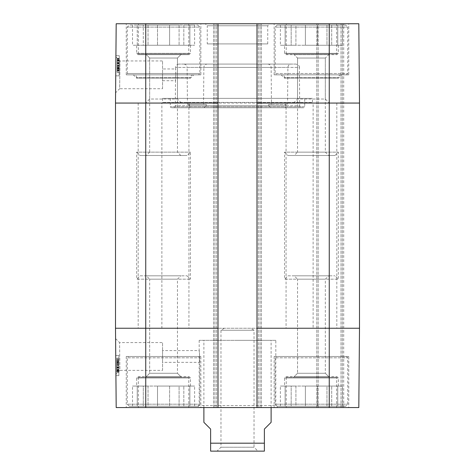 <?xml version="1.0" encoding="UTF-8"?>
<svg xmlns="http://www.w3.org/2000/svg" width="475" height="475" viewBox="0 0 475 475"><rect width="100%" height="100%" fill="white"/><g stroke="black" fill="none" stroke-linecap="round" stroke-linejoin="round"><path stroke-width="0.36" stroke-dasharray="2.38 1.78" d="M287.915 275.815L334.964 275.815L287.915 275.815L284.555 279.175L338.325 279.175L284.555 279.175L284.555 152.137L338.325 152.137L284.555 152.137L287.915 155.497L334.964 155.497L287.915 155.497M294.185 155.497L328.694 155.497L294.185 155.497L297.546 152.137L325.333 152.137L297.546 152.137L297.546 58.033L325.333 58.033L297.546 58.033L293.514 53.996L329.365 53.996L293.514 53.996M329.365 103.063L293.514 103.063L329.365 103.063L325.333 99.032L297.546 99.032L325.333 99.032L325.333 58.033L297.546 58.033L325.333 58.033L328.694 54.672L294.185 54.672L328.694 54.672M285.897 54.672L336.983 54.672L285.897 54.672L284.555 53.325L338.325 53.325L284.555 53.325L284.555 45.262L338.325 45.262L284.555 45.262M277.157 25.092L345.717 25.092L277.157 25.092L275.144 27.111L347.736 27.111L275.144 27.111L275.144 73.488L347.736 73.488L275.144 73.488L276.486 74.836L346.394 74.836L276.486 74.836M285.131 25.092L285.131 45.262L280.392 45.262L285.131 45.262L285.131 25.092L295.913 25.092L295.913 45.262L291.181 45.262L291.181 25.092L291.181 45.262L305.389 45.262L295.913 45.262L295.913 25.092L285.131 25.092M280.392 25.092L280.392 45.262M317.49 45.262L317.49 25.092L326.96 25.092L326.96 45.262L317.49 45.262L331.698 45.262L326.96 45.262L326.96 25.092L317.49 25.092L317.49 45.262L305.389 45.262L305.389 25.092L305.389 45.262L317.49 45.262M342.487 25.092L337.749 25.092L337.749 45.262L337.749 25.092L342.487 25.092L342.487 45.262L337.749 45.262L342.487 45.262M331.698 25.092L331.698 45.262L331.698 25.092L326.96 25.092L337.749 25.092L331.698 25.092M295.913 25.092L305.389 25.092L295.913 25.092M305.389 25.092L317.49 25.092L305.389 25.092M337.749 45.262L331.698 45.262L337.749 45.262M291.181 45.262L285.131 45.262L291.181 45.262M294.185 275.815L328.694 275.815L294.185 275.815L297.546 279.175L325.333 279.175L297.546 279.175L297.546 373.279L325.333 373.279L297.546 373.279L293.514 377.31L329.365 377.31L293.514 377.31M325.333 328.243L297.546 328.243L325.333 328.243L325.333 373.279L297.546 373.279L325.333 373.279L328.694 376.639L294.185 376.639L328.694 376.639M285.897 376.639L336.983 376.639L285.897 376.639L284.555 377.981L338.325 377.981L284.555 377.981L284.555 386.05L338.325 386.05L284.555 386.05M277.157 406.214L345.717 406.214L277.157 406.214L275.144 404.195L347.736 404.195L275.144 404.195L275.144 357.817L347.736 357.817L275.144 357.817L276.486 356.476L346.394 356.476L276.486 356.476M285.131 406.214L285.131 386.05L280.392 386.05L285.131 386.05L285.131 406.214L295.913 406.214L295.913 386.05L291.181 386.05L291.181 406.214L291.181 386.05L305.389 386.05L295.913 386.05L295.913 406.214L285.131 406.214M280.392 406.214L280.392 386.05M317.49 386.05L317.49 406.214L326.96 406.214L326.96 386.05L317.49 386.05L331.698 386.05L326.96 386.05L326.96 406.214L317.49 406.214L317.49 386.05L305.389 386.05L305.389 406.214L305.389 386.05L317.49 386.05M342.487 406.214L337.749 406.214L337.749 386.05L337.749 406.214L342.487 406.214L342.487 386.05L337.749 386.05L342.487 386.05M331.698 406.214L331.698 386.05L331.698 406.214L326.96 406.214L337.749 406.214L331.698 406.214M295.913 406.214L305.389 406.214L295.913 406.214M305.389 406.214L317.49 406.214L305.389 406.214M337.749 386.05L331.698 386.05L337.749 386.05M291.181 386.05L285.131 386.05L291.181 386.05M140.036 275.815L187.085 275.815L140.036 275.815L136.675 279.175L190.445 279.175L136.675 279.175L136.675 152.137L190.445 152.137L136.675 152.137L140.036 155.497L187.085 155.497L140.036 155.497M146.306 275.815L180.815 275.815L146.306 275.815L149.667 279.175L177.454 279.175L149.667 279.175L149.667 373.279L177.454 373.279L149.667 373.279L145.635 377.31L181.486 377.31L145.635 377.31M177.454 328.243L149.667 328.243L177.454 328.243L177.454 373.279L149.667 373.279L177.454 373.279L180.815 376.639L146.306 376.639L180.815 376.639M138.017 376.639L189.103 376.639L138.017 376.639L136.675 377.981L190.445 377.981L136.675 377.981L136.675 386.05L190.445 386.05L136.675 386.05M129.283 406.214L197.843 406.214L129.283 406.214L127.264 404.195L199.856 404.195L127.264 404.195L127.264 357.817L199.856 357.817L127.264 357.817L128.606 356.476L198.514 356.476L128.606 356.476M137.251 406.214L137.251 386.05L132.513 386.05L137.251 386.05L137.251 406.214L148.04 406.214L148.04 386.05L143.302 386.05L143.302 406.214L143.302 386.05L157.51 386.05L148.04 386.05L148.04 406.214L137.251 406.214M132.513 406.214L132.513 386.05M169.611 386.05L169.611 406.214L179.087 406.214L179.087 386.05L169.611 386.05L183.819 386.05L179.087 386.05L179.087 406.214L169.611 406.214L169.611 386.05L157.51 386.05L157.51 406.214L157.51 386.05L169.611 386.05M194.607 406.214L189.869 406.214L189.869 386.05L189.869 406.214L194.607 406.214L194.607 386.05L189.869 386.05L194.607 386.05M183.819 406.214L183.819 386.05L183.819 406.214L179.087 406.214L189.869 406.214L183.819 406.214M148.04 406.214L157.51 406.214L148.04 406.214M157.51 406.214L169.611 406.214L157.51 406.214M189.869 386.05L183.819 386.05L189.869 386.05M143.302 386.05L137.251 386.05L143.302 386.05M250.669 328.243L224.331 328.243L250.669 328.243L254.024 330.262L220.976 330.262L254.024 330.262L254.024 447.218L220.976 447.218L254.024 447.218L258.056 451.25L216.944 451.25L258.056 451.25M263.043 451.25L211.957 451.25M271.106 422.346L264.385 429.067L264.385 451.137L264.385 443.187L210.615 443.187L210.615 429.067L203.894 422.346M210.615 443.187L210.615 451.137L210.615 443.187M237.5 340.343L271.106 340.343L237.5 340.343M116.844 367.935L116.844 358.334L116.844 371.83L116.844 367.935L118.863 367.935L118.863 370.476L116.844 370.476M118.863 370.476L118.863 364.135L116.844 364.135M118.863 364.135L118.863 365.447L116.844 365.447M118.863 365.447L116.844 365.239M118.863 365.239L118.863 358.334L116.844 358.334L118.863 358.334L118.863 359.913L116.844 359.913L118.863 359.913L118.863 363.517L116.844 363.517M118.863 363.517L118.863 362.68L116.844 362.68L116.844 361.392L116.844 372.258L116.844 361.594L116.844 362.686L118.863 362.686L118.863 371.83L116.844 371.83M118.863 371.83L118.863 368.077L116.844 368.077M118.863 369.669L118.863 358.162L116.844 358.162L116.844 372.079L116.844 358.162L118.863 358.162L118.863 369.669L116.844 369.669M118.863 360.353L118.863 371.604L118.863 358.162L116.844 358.162L118.863 358.162L118.863 371.604L116.844 371.604L118.863 371.604L118.863 360.353L116.844 360.353M118.863 360.157L118.863 371.604L116.844 371.604L118.863 371.604L118.863 360.157L116.844 360.157M118.863 371.604L116.844 371.604L118.863 371.604M118.863 364.319L118.863 370.874L118.863 364.319L116.844 364.319L116.844 370.874L116.844 364.319M118.863 370.874L116.844 370.874M118.863 370.642L116.844 370.642M118.863 370.049L116.844 370.049M116.844 363.613L116.844 369.354L116.844 362.74L116.844 363.613L118.863 363.613L118.863 362.74L116.844 362.74M118.863 362.74L118.863 363.613M118.863 369.354L116.844 369.354M118.863 368.226L116.844 368.226M118.863 361.974L118.863 366.813L118.863 361.392L118.863 361.974L116.844 361.974M118.863 361.392L116.844 361.392M118.863 363.327L116.844 363.327M118.863 372.02L118.863 366.825L118.863 372.02L116.844 372.02M118.863 370.963L116.844 370.963M118.863 372.258L116.844 372.258M118.863 371.682L116.844 371.682M118.863 370.322L116.844 370.322M118.863 361.594L116.844 361.594M118.863 362.277L118.863 371.854L116.844 371.854L118.863 371.854L118.863 370.69L116.844 370.69L118.863 370.678L118.863 359.545L116.844 359.545L118.863 359.545L118.863 362.277L116.844 362.277M118.863 362.098L116.844 362.098M118.863 370.708L118.863 358.162L116.844 358.162L118.863 358.162L118.863 370.708L116.844 370.708M118.863 370.239L116.844 370.239L118.863 370.239M118.863 372.079L118.863 365.127L118.863 372.079L116.844 372.079M118.863 355.466L118.863 375.63L118.863 355.466L118.863 375.63L118.863 355.466L115.74 355.466L115.912 375.63L118.863 375.63L115.912 375.63L115.74 355.466L118.863 355.466L115.74 355.466L115.912 375.63L118.863 375.63L115.912 375.63L115.74 355.466L118.863 355.466M162.551 370.369L162.551 342.582L162.551 370.369L119.902 370.369L119.587 342.594L119.902 370.375L115.906 374.407L115.597 338.639L115.906 374.407M115.597 338.639L119.587 342.594L162.551 342.582M218.007 103.063L115.502 103.063L115.502 328.243L116.191 407.562L261.363 407.562L256.993 407.562L261.363 407.562L256.993 407.562L256.993 23.75L358.809 23.75L316.813 23.75L358.809 23.75L359.498 103.063L359.498 328.243L358.809 407.562L256.993 407.562L256.993 23.75L261.363 23.75L213.637 23.75L218.007 23.75L213.637 23.75L218.007 23.75L218.007 407.562M275.815 340.343L199.185 340.343L275.815 340.343L275.815 405.543L277.827 407.562L197.172 407.562L199.185 405.543L275.815 405.543L199.185 405.543L199.185 362.354L199.643 356.476L199.185 350.592C199.678 350.229 199.678 362.716 199.185 362.354L162.551 362.354L162.551 350.592L162.551 362.354M188.765 377.31L138.356 377.31L188.765 377.31L188.765 407.562L138.356 407.562L188.765 407.562M149.667 328.243L149.667 373.279L146.306 376.639M336.644 377.31L286.235 377.31L336.644 377.31L336.644 407.562L286.235 407.562L336.644 407.562M297.546 328.243L297.546 373.279L294.185 376.639M348.745 356.476L274.134 356.476L348.745 356.476L348.745 407.562L274.134 407.562L348.745 407.562M200.866 356.476L126.255 356.476L200.866 356.476L200.866 407.562L126.255 407.562L200.866 407.562M197.172 407.562L277.827 407.562M343.704 407.562L316.813 407.562L343.704 407.562L343.704 23.75L343.704 407.562M359.498 328.243L359.498 103.063L359.498 328.243L358.809 407.562L359.498 328.243L256.993 328.243M336.811 328.243L286.063 328.243L336.811 328.243L336.811 103.063L286.063 103.063L336.811 103.063M188.937 328.243L138.189 328.243L188.937 328.243L188.937 103.063L138.189 103.063L188.937 103.063M313.12 328.243L161.88 328.243L313.12 328.243L313.12 103.063L161.88 103.063L161.88 328.243M162.551 98.361L162.551 102.392L161.88 103.063L313.12 103.063L312.449 102.392L162.551 102.392L312.449 102.392L312.449 98.361L162.551 98.361L312.449 98.361M348.745 74.836L274.134 74.836L348.745 74.836L348.745 23.75L274.134 23.75L348.745 23.75M200.866 74.836L126.255 74.836L200.866 74.836L200.866 23.75L126.255 23.75L200.866 23.75M128.606 74.836L198.514 74.836L128.606 74.836L127.264 73.488L199.856 73.488L127.264 73.488L127.264 27.111L199.856 27.111L127.264 27.111L129.283 25.092L197.843 25.092L129.283 25.092M117.2 62.534L117.117 72.135L117.236 58.645L117.2 62.534L119.213 62.552L119.237 60.01L117.224 59.993M119.237 60.01L119.183 66.358L117.165 66.34M119.183 66.358L119.195 65.045L117.177 65.028M119.195 65.045L117.177 65.229M119.189 65.247L119.13 72.153L117.117 72.135L119.13 72.153L119.148 70.579L117.129 70.561L119.148 70.579L119.177 66.969L117.159 66.951M119.177 66.969L119.172 67.812L117.153 67.794M119.172 67.812L119.249 58.663L117.236 58.645M119.249 58.663L119.219 62.409L117.2 62.391M119.177 67.011L117.159 66.993L117.212 61.257L117.2 62.385L119.219 62.403L119.225 61.275L119.172 67.889L119.213 62.552M119.231 60.824L119.13 72.331L117.111 72.313L117.23 58.87L117.111 72.313L119.13 72.331L119.231 60.824L117.212 60.806M117.2 62.385L117.236 58.585L119.249 58.888L117.23 58.87L119.249 58.888L117.23 58.87L119.249 58.888L119.13 72.331L117.111 72.313L119.13 72.331L119.249 58.888L117.23 58.87L117.224 59.648L117.236 58.348L117.159 66.993M119.148 70.134L117.135 70.116M119.148 70.33L117.129 70.312M119.183 66.304L119.243 59.749L119.183 66.304L117.165 66.286M119.243 59.749L117.224 59.731M119.237 59.981L117.224 59.963M119.231 60.58L117.218 60.562M119.225 61.275L117.212 61.257M119.172 67.889L117.153 67.872M119.16 68.649L119.255 58.366L119.16 69.231L119.16 68.649L117.147 68.632M119.16 69.231L117.141 69.213M119.172 67.296L117.159 67.278M119.249 58.603L117.236 58.585M119.243 59.666L117.224 59.648M119.255 58.366L117.236 58.348M119.249 58.942L117.23 58.924M117.218 60.272L119.237 60.289L117.218 60.283M119.16 69.035L117.141 69.017M119.172 67.943L117.153 67.925M119.166 68.21L119.249 58.775L117.23 58.757L117.117 72.253L117.23 58.757L119.249 58.775L119.237 59.921L117.224 59.903L117.129 70.888L117.236 58.532L117.224 59.915L119.237 59.933L119.142 70.906L117.129 70.888L119.142 70.906L119.166 68.21L117.153 68.192M117.236 58.532L119.249 58.55L119.154 69.944L119.237 59.903L117.224 59.886M119.166 68.388L117.147 68.37M119.13 72.271L117.117 72.253L117.177 65.384L117.117 72.253L119.13 72.271M119.237 60.361L117.218 60.343L119.237 60.361M119.249 58.55L119.237 59.933M119.1 75.869L119.272 55.706L119.1 75.869L119.272 55.706L119.1 75.869L115.74 75.84L115.912 55.676L115.74 75.84L119.1 75.869L115.74 75.84L115.912 55.676L119.272 55.706L115.912 55.676L115.74 75.84L119.1 75.869M115.912 55.676L119.272 55.706L115.912 55.676M268.702 105.753L268.684 104.411L285.724 104.411L285.131 107.772L270.904 107.772L268.702 105.753L270.904 107.772L285.131 107.772L285.724 104.411L268.684 104.411L271.462 104.411L268.684 104.411L268.702 105.753L206.298 105.753L204.096 107.772L189.869 107.772L189.276 104.411L206.316 104.411L206.298 105.753L206.316 104.411L189.276 104.411L189.869 107.772L204.096 107.772L206.298 105.753L268.702 105.753M206.316 104.411L203.537 104.411L206.316 104.411M189.276 104.411L187.441 104.411L189.276 104.411M187.441 104.411L187.114 67.414L287.886 67.414L187.114 67.414C186.907 65.384 185.784 64.273 183.754 64.078L291.246 64.078L183.754 64.078M285.712 105.753L189.287 105.753L285.712 105.753M270.904 107.772L204.096 107.772L270.904 107.772M189.869 107.772L285.131 107.772L189.869 107.772M162.551 88.73L162.551 60.943L162.551 88.73L119.658 88.73L119.973 60.954L119.658 88.736L115.597 92.768L115.912 56.863L115.597 92.768M115.912 56.863L119.973 60.954L162.551 60.943M115.502 103.063L116.191 23.75L218.007 23.75M175.845 74.83L175.513 80.714C175.815 81.077 175.928 68.596 175.619 68.952L175.845 74.83M162.551 74.83L162.551 80.714L162.551 74.83M145.635 53.996L181.486 53.996L145.635 53.996L149.667 58.033L177.454 58.033L149.667 58.033L149.667 152.137L177.454 152.137L149.667 152.137L146.306 155.497L180.815 155.497L146.306 155.497M145.635 103.063L181.486 103.063L145.635 103.063L149.667 99.032L177.454 99.032L149.667 99.032L149.667 58.033L177.454 58.033L149.667 58.033L146.306 54.672L180.815 54.672L146.306 54.672M188.765 53.996L138.356 53.996L188.765 53.996L188.765 23.75L138.356 23.75L188.765 23.75M293.514 103.063L297.546 99.032L297.546 58.033L294.185 54.672M336.644 53.996L286.235 53.996L336.644 53.996L336.644 23.75L286.235 23.75L336.644 23.75M207.254 43.914L267.746 43.914L207.254 43.914L207.254 25.769L267.746 25.769L207.254 25.769L205.236 23.75L269.764 23.75L205.236 23.75M256.993 23.75L261.363 23.75L256.993 23.75L256.993 407.562M296.008 64.078L178.992 64.078L296.008 64.078C298.65 65.028 299.772 66.138 299.369 67.414L175.631 67.414L299.369 67.414L299.701 105.753L175.299 105.753L299.701 105.753L300.265 107.772L174.735 107.772L300.265 107.772M303.709 107.772L171.291 107.772L303.709 107.772L304.718 106.762L170.282 106.762L304.718 106.762L304.718 98.361L170.282 98.361L304.718 98.361M178.992 64.078C176.967 64.273 175.845 65.384 175.631 67.414L175.619 68.952L162.551 68.952M162.551 80.714L175.513 80.714L175.299 105.753L174.735 107.772M170.282 98.361L170.282 106.762L171.291 107.772M207.225 64.078L267.775 64.078L207.225 64.078C205.194 64.273 204.078 65.384 203.864 67.414L271.136 67.414L203.864 67.414L203.537 104.411M316.813 407.562L316.813 23.75L316.813 407.562M342.356 407.562L342.356 23.75L342.356 407.562M359.498 103.063L358.809 23.75L359.498 103.063L329.252 103.063L329.252 407.562M261.363 407.562L261.363 23.75L261.363 407.562M213.637 407.562L213.637 23.75L213.637 407.562M137.251 45.262L143.302 45.262L143.302 25.092L143.302 45.262L132.513 45.262L137.251 45.262L137.251 25.092L137.251 45.262M137.251 25.092L143.302 25.092L137.251 25.092M143.302 45.262L169.611 45.262L143.302 45.262M169.611 45.262L189.869 45.262L169.611 45.262L169.611 25.092L169.611 45.262M189.869 45.262L194.607 45.262L189.869 45.262L189.869 25.092L183.819 25.092L189.869 25.092L189.869 45.262M136.675 45.262L190.445 45.262L136.675 45.262L136.675 53.325L138.017 54.672L189.103 54.672L138.017 54.672M157.51 25.092L169.611 25.092L157.51 25.092L157.51 45.262L157.51 25.092L148.04 25.092L157.51 25.092M183.819 25.092L183.819 45.262L183.819 25.092L179.087 25.092L183.819 25.092M143.302 25.092L148.04 25.092L143.302 25.092M169.611 25.092L179.087 25.092L169.611 25.092M189.869 25.092L194.607 25.092L189.869 25.092M179.087 25.092L179.087 45.262L179.087 25.092M148.04 25.092L148.04 45.262L148.04 25.092M132.513 25.092L132.513 45.262M194.607 25.092L194.607 45.262M181.486 103.063L177.454 99.032L177.454 58.033L180.815 54.672M133.986 74.836L193.135 74.836L133.986 74.836C135.618 74.997 136.515 75.893 136.675 77.526L190.445 77.526L136.675 77.526L136.675 78.197L190.445 78.197L136.675 78.197L133.315 74.836L193.812 74.836L133.315 74.836M281.865 74.836L341.014 74.836L281.865 74.836C283.498 74.997 284.394 75.893 284.555 77.526L338.325 77.526L284.555 77.526L284.555 78.197L338.325 78.197L284.555 78.197L281.188 74.836L341.685 74.836L281.188 74.836M118.863 367.187L116.844 367.187M118.863 367.032L116.844 367.032M118.863 370.203L116.844 370.203M118.863 367.68L116.844 367.68M118.863 367.519L116.844 367.519M118.863 366.848L116.844 366.848M118.863 366.801L116.844 366.801M118.863 364.871L116.844 364.871M118.863 366.813L116.844 366.813M118.863 371.753L116.844 371.753M118.863 361.902L116.844 361.902M118.863 361.944L116.844 361.944M118.863 367.62L116.844 367.62M118.863 360.519L116.844 360.519M118.863 365.127L116.844 365.127L118.863 365.127M218.007 328.243L145.748 328.243L145.748 407.562M145.748 23.75L145.748 328.243L115.502 328.243M329.252 23.75L329.252 103.063L256.993 103.063M119.207 63.3L117.194 63.282M119.207 63.454L117.188 63.436M119.213 62.813L117.194 62.795M119.213 62.973L117.194 62.955M119.207 63.775L117.188 63.757L119.207 63.798M119.207 63.822L117.188 63.804L119.207 63.816M119.189 65.752L117.171 65.734M119.249 58.876L117.23 58.858M119.207 63.745L117.188 63.727M119.166 68.578L117.147 68.56M119.166 68.537L117.147 68.519M119.213 62.943L117.194 62.926M119.154 69.944L117.135 69.926M119.189 65.402L117.177 65.384L119.189 65.402M318.161 407.562L318.161 23.75L318.161 407.562M341.014 407.562L341.014 23.75L341.014 407.562M260.015 407.562L260.015 23.75L260.015 407.562M214.985 407.562L214.985 23.75L214.985 407.562M216.665 407.562L216.665 23.75L216.665 407.562M258.335 407.562L258.335 23.75L258.335 407.562M136.675 53.325L190.445 53.325L136.675 53.325M334.964 155.497L338.325 152.137L338.325 279.175L334.964 275.815M329.365 53.996L325.333 58.033L325.333 152.137L328.694 155.497M346.394 74.836L347.736 73.488L347.736 27.111L345.717 25.092M338.325 45.262L338.325 53.325L336.983 54.672M329.365 377.31L325.333 373.279L325.333 279.175L328.694 275.815M346.394 356.476L347.736 357.817L347.736 404.195L345.717 406.214M338.325 386.05L338.325 377.981L336.983 376.639M187.085 275.815L190.445 279.175L190.445 152.137L187.085 155.497M181.486 377.31L177.454 373.279L177.454 279.175L180.815 275.815M198.514 356.476L199.856 357.817L199.856 404.195L197.843 406.214M190.445 386.05L190.445 377.981L189.103 376.639M224.331 328.243L220.976 330.262L220.976 447.218L216.944 451.25M271.106 407.562L271.106 340.343M203.894 407.562L203.894 340.343M199.185 340.343L199.185 350.592L162.551 350.592M274.134 356.476L274.134 407.562M126.255 356.476L126.255 407.562M286.235 377.31L286.235 407.562M138.356 377.31L138.356 407.562M138.189 103.063L138.189 328.243M286.063 103.063L286.063 328.243M287.559 104.411L287.886 67.414C288.093 65.384 289.216 64.273 291.246 64.078M180.815 155.497L177.454 152.137L177.454 58.033L181.486 53.996M138.356 53.996L138.356 23.75M286.235 53.996L286.235 23.75M274.134 74.836L274.134 23.75M126.255 74.836L126.255 23.75M267.746 43.914L267.746 25.769L269.764 23.75M267.775 64.078C269.806 64.273 270.922 65.384 271.136 67.414L271.462 104.411M197.843 25.092L199.856 27.111L199.856 73.488L198.514 74.836M190.445 45.262L190.445 53.325L189.103 54.672M193.135 74.836C191.49 75.008 190.594 75.905 190.445 77.526L190.445 78.197L193.812 74.836M341.014 74.836C339.364 75.008 338.467 75.905 338.325 77.526L338.325 78.197L341.685 74.836"/><path stroke-width="0.71" d="M210.615 451.137L264.385 451.137M203.894 407.562L203.894 422.346L210.615 429.067L210.615 451.137L210.615 443.187L264.385 443.187L264.385 451.137L264.385 429.067L271.106 422.346L271.106 407.562M115.502 328.243L116.191 407.562L218.007 407.562L218.007 23.75L116.191 23.75L115.502 103.063L115.502 328.243L218.007 328.243M329.252 407.562L358.809 407.562L359.498 328.243L359.498 103.063L358.809 23.75L256.993 23.75L256.993 407.562L329.252 407.562L329.252 328.243L359.498 328.243M256.993 407.562L218.007 407.562M218.007 23.75L256.993 23.75M256.993 328.243L329.252 328.243L329.252 103.063L359.498 103.063M115.502 103.063L145.748 103.063L145.748 407.562M256.993 103.063L329.252 103.063L329.252 23.75M145.748 23.75L145.748 103.063L218.007 103.063"/></g></svg>
